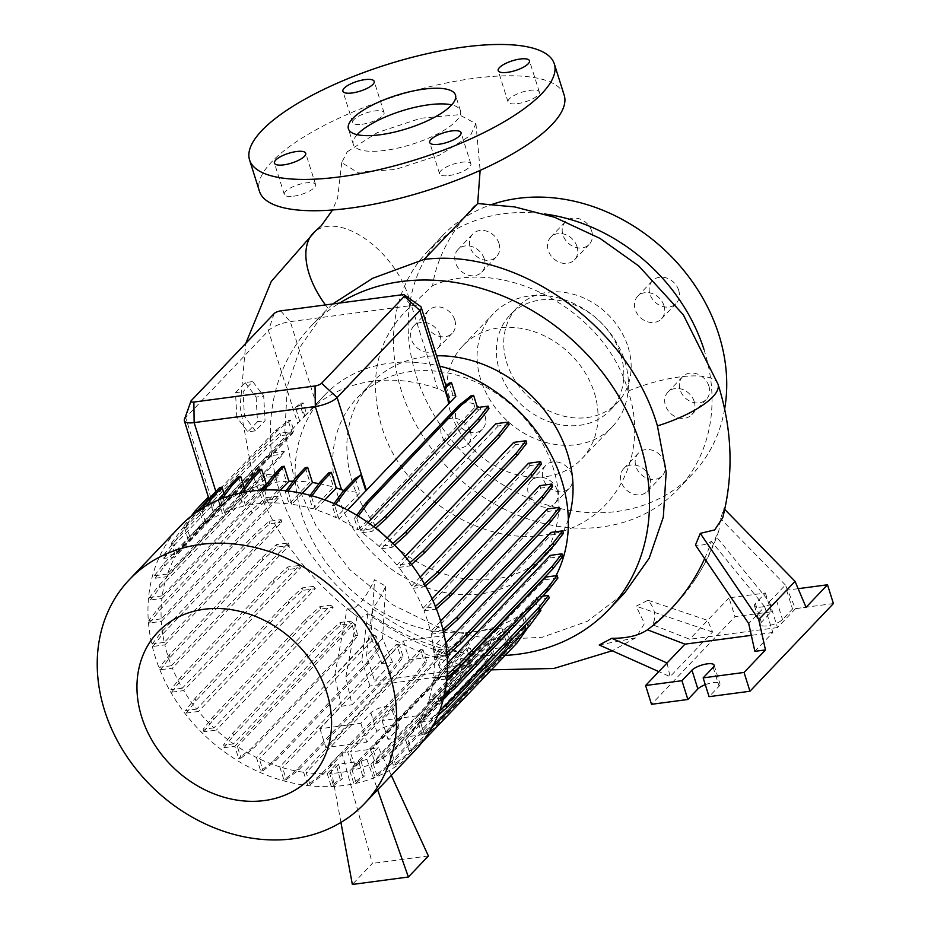 <?xml version="1.0" encoding="UTF-8"?>
<svg xmlns="http://www.w3.org/2000/svg" width="931" height="931" viewBox="0 0 931 931"><rect width="100%" height="100%" fill="white"/><g stroke="black" fill="none" stroke-linecap="round" stroke-linejoin="round"><path stroke-width="0.7" stroke-dasharray="4.66 3.49" d="M347.182 151.834L377.381 132.586L420.8 118.237L459.041 114.711L475.927 123.637L470.458 135.472L439.676 155.093L395.489 169.43L357.411 172.328L341.735 162.634L347.182 151.834M473.088 208.719C490.835 189.784 440.037 232.017 432.647 285.631L410.874 306.252A69.092 38.52 50.8 0 0 369.921 242.235A69.092 38.52 50.8 0 0 315.074 231.458M357.167 134.669A56.139 17.456 -17.5 0 0 353.349 144.48A56.139 17.456 -17.5 0 0 385.19 150.391A56.139 17.456 -17.5 0 0 460.426 110.719A56.139 17.456 -17.5 0 0 451.675 104.877M454.782 319.95A16.409 13.593 43.6 0 1 452.268 333.17A16.409 13.593 43.6 0 1 437.733 335.87A16.409 13.593 43.6 0 1 426.002 323.767A16.409 13.593 43.6 0 1 428.504 310.547A16.409 13.593 43.6 0 1 443.04 307.835A16.409 13.593 43.6 0 1 454.782 319.95M440.084 335.369A16.409 13.593 43.6 0 1 437.582 348.601A16.409 13.593 43.6 0 1 423.046 351.301A16.409 13.593 43.6 0 1 411.316 339.198A16.409 13.593 43.6 0 1 413.818 325.966A16.409 13.593 43.6 0 1 428.353 323.266A16.409 13.593 43.6 0 1 440.084 335.369M485.004 415.808A16.409 13.593 43.6 0 1 482.502 429.028A16.409 13.593 43.6 0 1 467.956 431.728A16.409 13.593 43.6 0 1 456.225 419.625A16.409 13.593 43.6 0 1 458.727 406.405A16.409 13.593 43.6 0 1 473.262 403.705A16.409 13.593 43.6 0 1 485.004 415.808M470.318 431.239A16.409 13.593 43.6 0 1 467.804 444.459A16.409 13.593 43.6 0 1 453.269 447.159A16.409 13.593 43.6 0 1 441.538 435.056A16.409 13.593 43.6 0 1 444.04 421.836A16.409 13.593 43.6 0 1 458.576 419.125A16.409 13.593 43.6 0 1 470.318 431.239M571.948 474.88A16.409 13.593 43.6 0 1 569.446 488.112A16.409 13.593 43.6 0 1 554.911 490.812A16.409 13.593 43.6 0 1 543.169 478.697A16.409 13.593 43.6 0 1 545.671 465.477A16.409 13.593 43.6 0 1 560.218 462.777A16.409 13.593 43.6 0 1 571.948 474.88M557.262 490.311A16.409 13.593 43.6 0 1 554.76 503.531A16.409 13.593 43.6 0 1 540.213 506.243A16.409 13.593 43.6 0 1 528.482 494.128A16.409 13.593 43.6 0 1 530.984 480.908A16.409 13.593 43.6 0 1 545.519 478.208A16.409 13.593 43.6 0 1 557.262 490.311M664.687 462.567A16.409 13.593 43.6 0 1 662.185 475.799A16.409 13.593 43.6 0 1 647.639 478.499A16.409 13.593 43.6 0 1 635.908 466.396A16.409 13.593 43.6 0 1 638.41 453.164A16.409 13.593 43.6 0 1 652.945 450.464A16.409 13.593 43.6 0 1 664.687 462.567M649.989 477.999A16.409 13.593 43.6 0 1 647.487 491.231A16.409 13.593 43.6 0 1 632.952 493.93A16.409 13.593 43.6 0 1 621.221 481.827A16.409 13.593 43.6 0 1 623.723 468.596A16.409 13.593 43.6 0 1 638.259 465.896A16.409 13.593 43.6 0 1 649.989 477.999M708.887 386.086A16.409 13.593 43.6 0 1 706.385 399.306A16.409 13.593 43.6 0 1 691.849 402.006A16.409 13.593 43.6 0 1 680.107 389.903A16.409 13.593 43.6 0 1 682.609 376.683A16.409 13.593 43.6 0 1 697.156 373.983A16.409 13.593 43.6 0 1 708.887 386.086M694.2 401.517A16.409 13.593 43.6 0 1 691.698 414.737A16.409 13.593 43.6 0 1 677.151 417.437A16.409 13.593 43.6 0 1 665.421 405.334A16.409 13.593 43.6 0 1 667.923 392.114A16.409 13.593 43.6 0 1 682.458 389.414A16.409 13.593 43.6 0 1 694.2 401.517M678.664 290.228A16.409 13.593 43.6 0 1 676.162 303.448A16.409 13.593 43.6 0 1 661.615 306.148A16.409 13.593 43.6 0 1 649.885 294.045A16.409 13.593 43.6 0 1 652.387 280.825A16.409 13.593 43.6 0 1 666.922 278.125A16.409 13.593 43.6 0 1 678.664 290.228M663.978 305.659A16.409 13.593 43.6 0 1 661.464 318.879A16.409 13.593 43.6 0 1 646.929 321.579A16.409 13.593 43.6 0 1 635.198 309.476A16.409 13.593 43.6 0 1 637.7 296.256A16.409 13.593 43.6 0 1 652.235 293.544A16.409 13.593 43.6 0 1 663.978 305.659M591.72 231.144A16.409 13.593 43.6 0 1 589.207 244.376A16.409 13.593 43.6 0 1 574.671 247.076A16.409 13.593 43.6 0 1 562.941 234.973A16.409 13.593 43.6 0 1 565.443 221.741A16.409 13.593 43.6 0 1 579.978 219.041A16.409 13.593 43.6 0 1 591.72 231.144M577.022 246.575A16.409 13.593 43.6 0 1 574.52 259.796A16.409 13.593 43.6 0 1 559.985 262.507A16.409 13.593 43.6 0 1 548.254 250.392A16.409 13.593 43.6 0 1 550.756 237.172A16.409 13.593 43.6 0 1 565.292 234.472A16.409 13.593 43.6 0 1 577.022 246.575M498.981 243.457A16.409 13.593 43.6 0 1 496.479 256.677A16.409 13.593 43.6 0 1 481.932 259.377A16.409 13.593 43.6 0 1 470.202 247.274A16.409 13.593 43.6 0 1 472.704 234.053A16.409 13.593 43.6 0 1 487.25 231.354A16.409 13.593 43.6 0 1 498.981 243.457M484.295 258.888A16.409 13.593 43.6 0 1 481.793 272.108A16.409 13.593 43.6 0 1 467.246 274.808A16.409 13.593 43.6 0 1 455.515 262.705A16.409 13.593 43.6 0 1 458.017 249.485A16.409 13.593 43.6 0 1 472.552 246.785A16.409 13.593 43.6 0 1 484.295 258.888M448.893 175.575A16.409 5.109 -17.5 0 0 470.888 163.972A16.409 5.109 -17.5 0 0 461.578 162.238A16.409 5.109 -17.5 0 0 439.583 173.841A16.409 5.109 -17.5 0 0 448.893 175.575M517.357 103.655A16.409 5.109 -17.5 0 0 539.34 92.064A16.409 5.109 -17.5 0 0 530.042 90.33A16.409 5.109 -17.5 0 0 508.047 101.933A16.409 5.109 -17.5 0 0 517.357 103.655M362.066 124.277A16.409 5.109 -17.5 0 0 384.061 112.674A16.409 5.109 -17.5 0 0 374.751 110.94A16.409 5.109 -17.5 0 0 352.756 122.543A16.409 5.109 -17.5 0 0 362.066 124.277M293.602 196.185A16.409 5.109 -17.5 0 0 315.597 184.582A16.409 5.109 -17.5 0 0 306.287 182.86A16.409 5.109 -17.5 0 0 284.304 194.451A16.409 5.109 -17.5 0 0 293.602 196.185M432.647 285.631C502.728 255.199 605.383 310.046 628.076 390.845L628.262 391.416C651.118 458.75 610.852 527.551 544.46 534.976C479.325 545.962 401.086 493.779 381.559 426.13L381.373 425.56C367.885 376.543 377.718 336.778 410.874 306.252M332.704 303.971L325.187 311.303L301.074 345.552L287.365 386.225L284.874 430.972L293.952 477.58L316.191 526.224L349.812 569.656L392.498 604.696L441.166 628.669L492.301 639.806L542.191 637.281L587.391 621.303L624.62 592.977M599.215 644.974L635.78 637.816L644.461 623.491L636.129 606.197L648.023 600.227C655.284 609.072 656.739 617.218 652.387 624.678A259.691 215.038 -136.4 0 0 693.025 582.631A259.691 215.038 -136.4 0 0 716.09 536.442L718.86 530.658L720.582 518.683L723.911 508.559L722.759 517.589M704.639 558.6A259.691 215.038 -136.4 0 0 711.412 541.353C707.095 544.426 701.788 545.671 695.469 545.066M347.1 608.56C354.641 611.469 363.788 601.857 374.553 579.722L385.76 586.204C381.407 595.631 376.985 603.137 372.481 608.723A259.691 215.038 43.6 0 0 476.998 656.343L509.106 625.015L525.84 626.179L485.924 665.525L483.585 668.865L488.1 665.828L471.889 664.117L468.456 666.293L472.331 661.243A259.691 215.038 43.6 0 1 367.803 613.634C363.555 617.241 359.983 618.149 357.073 616.334L347.1 608.56L334.636 675.825L341.409 706.222L319.961 728.752L360.856 723.317L370.875 712.797A12.091 3.759 162.5 0 1 383.304 707.001A12.091 3.759 162.5 0 1 392.998 707.758A12.091 3.759 162.5 0 1 392.079 709.992L382.059 720.513L418.403 715.683L424.327 734.466L507.791 646.801L471.447 651.619L461.427 662.139A12.091 3.759 162.5 0 1 446.147 668.458A12.091 3.759 162.5 0 1 439.292 667.19A12.091 3.759 162.5 0 1 440.223 664.955L450.243 654.435L409.349 659.87L325.885 747.535L366.779 742.112L376.799 731.591A12.091 3.759 162.5 0 1 389.228 725.784A12.091 3.759 162.5 0 1 398.922 726.541A12.091 3.759 162.5 0 1 398.002 728.775L387.983 739.295L424.327 734.466M628.029 346.879A69.092 57.21 43.6 0 1 617.486 402.564A69.092 57.21 43.6 0 1 556.273 413.934A69.092 57.21 43.6 0 1 506.86 362.962A69.092 57.21 43.6 0 1 517.403 307.288A69.092 57.21 43.6 0 1 578.616 295.918A69.092 57.21 43.6 0 1 628.029 346.879M620.686 354.595A69.092 57.21 43.6 0 1 610.142 410.28A69.092 57.21 43.6 0 1 548.929 421.65A69.092 57.21 43.6 0 1 499.516 370.678A69.092 57.21 43.6 0 1 510.06 315.004A69.092 57.21 43.6 0 1 571.273 303.634A69.092 57.21 43.6 0 1 620.686 354.595M703.906 349.288A172.724 143.025 43.6 0 1 704.208 350.254A172.724 143.025 43.6 0 1 677.861 489.45A172.724 143.025 43.6 0 1 524.828 517.88A172.724 143.025 43.6 0 1 401.296 390.461A172.724 143.025 43.6 0 1 427.655 251.265A172.724 143.025 43.6 0 1 544.356 213.944M724.621 409.128A172.724 143.025 43.6 0 1 692.548 474.019A172.724 143.025 43.6 0 1 539.515 502.449A172.724 143.025 43.6 0 1 415.982 375.03A172.724 143.025 43.6 0 1 442.341 235.834A172.724 143.025 43.6 0 1 492.685 204.18M450.429 411.816A82.044 67.94 43.6 0 1 462.951 345.704A82.044 67.94 43.6 0 1 535.639 332.192A82.044 67.94 43.6 0 1 594.315 392.719A82.044 67.94 43.6 0 1 581.794 458.832A82.044 67.94 43.6 0 1 509.106 472.343A82.044 67.94 43.6 0 1 450.429 411.816M480.815 379.906A82.044 67.94 43.6 0 1 493.325 313.782A82.044 67.94 43.6 0 1 566.025 300.282A82.044 67.94 43.6 0 1 624.701 360.809A82.044 67.94 43.6 0 1 612.179 426.922A82.044 67.94 43.6 0 1 539.491 440.433A82.044 67.94 43.6 0 1 480.815 379.906M505.207 655.412A205.542 170.198 43.6 0 1 279.707 491.766A205.542 170.198 43.6 0 1 311.07 326.129A205.542 170.198 43.6 0 1 339.594 303.052M415.296 750.223A162.366 134.448 43.6 0 1 271.445 776.954A162.366 134.448 43.6 0 1 155.326 657.181A162.366 134.448 43.6 0 1 180.102 526.329M338.29 496.956A122.636 101.549 43.6 0 1 357.004 398.119A122.636 101.549 43.6 0 1 465.663 377.939A122.636 101.549 43.6 0 1 553.363 468.398A122.636 101.549 43.6 0 1 534.65 567.235A122.636 101.549 43.6 0 1 425.991 587.414A122.636 101.549 43.6 0 1 338.29 496.956M556.005 575.707A148.145 122.683 43.6 0 1 539.049 599.622A148.145 122.683 43.6 0 1 407.778 624.014A148.145 122.683 43.6 0 1 301.83 514.715A148.145 122.683 43.6 0 1 324.442 395.326A148.145 122.683 43.6 0 1 439.793 366.174M568.329 519.312A122.636 101.549 43.6 0 1 548.766 552.397A122.636 101.549 43.6 0 1 440.119 572.588A122.636 101.549 43.6 0 1 352.407 482.118A122.636 101.549 43.6 0 1 371.12 383.293A122.636 101.549 43.6 0 1 436.523 355.805M833.42 603.567L792.525 609.002L782.517 619.522A12.091 3.759 162.5 0 1 767.237 625.841A12.091 3.759 162.5 0 1 760.383 624.561A12.091 3.759 162.5 0 1 761.314 622.339L771.322 611.818L734.978 616.636L651.514 704.313M798.158 588.683L786.602 590.207L776.594 600.728A12.091 3.759 162.5 0 1 761.314 607.047A12.091 3.759 162.5 0 1 754.459 605.778A12.091 3.759 162.5 0 1 755.39 603.544L765.398 593.024L729.054 597.853L734.978 616.636M525.84 626.179L485.365 662.185L480.431 650.536L501.867 628.006L465.523 632.836L455.503 643.356A12.091 3.759 162.5 0 1 440.223 649.675A12.091 3.759 162.5 0 1 433.369 648.395A12.091 3.759 162.5 0 1 434.3 646.172L444.32 635.652L403.426 641.075L381.978 663.605L370.98 637.654L334.636 675.825M564.198 95.218A159.771 49.704 -17.5 0 0 473.588 78.379A159.771 49.704 -17.5 0 0 259.446 191.297M552.618 486.506L540.83 488.077L423.989 610.817A148.145 122.683 43.6 0 1 427.608 621.035A148.145 122.683 43.6 0 1 430.541 631.683L442.423 630.101L443.563 632.242M171.409 665.746L159.62 667.306L169.233 655.028L262.1 557.483L276.46 544.565L288.249 543.006L171.409 665.746A148.145 122.683 43.6 0 1 167.789 655.529A148.145 122.683 43.6 0 1 164.857 644.88L152.975 646.451L152.195 643.996L161.808 631.718L254.675 534.161L269.047 521.255L281.139 519.649A148.145 122.683 -136.4 0 0 281.697 522.14L164.857 644.88M281.139 519.649L164.287 642.39A148.145 122.683 43.6 0 1 161.331 621.396L149.565 622.955L148.797 620.5L158.41 608.222L251.265 510.677L265.638 497.759L278.043 496.118A148.145 122.683 -136.4 0 0 278.171 498.655L161.331 621.396M278.043 496.118L161.191 618.859A148.145 122.683 43.6 0 1 161.913 598.458L150.275 599.995L149.507 597.539L159.108 585.262L251.975 487.716L266.347 474.798L279.091 473.111A148.145 122.683 -136.4 0 0 278.753 475.718L161.913 598.458M279.091 473.111L162.238 595.852A148.145 122.683 43.6 0 1 166.556 576.743L155.081 578.267L154.302 575.8L163.914 563.523L256.781 465.977L271.154 453.06L284.292 451.314A148.145 122.683 -136.4 0 0 283.408 454.002L166.556 576.743M284.292 451.314L167.452 574.055A148.145 122.683 43.6 0 1 175.109 556.901L163.833 558.402L163.053 555.947L172.666 543.669L265.533 446.112L279.894 433.206L291.706 431.635L174.853 554.376L171.351 543.273L173.736 542.959L184.943 527.9L277.81 430.355L290.577 420.218L293.917 430.809A148.145 122.683 -136.4 0 0 291.962 434.16L175.109 556.901M293.917 430.809L177.076 553.549A148.145 122.683 43.6 0 1 187.946 538.793L183.907 525.98L186.281 525.666L196.173 512.387M306.625 414.039L303.867 416.948L300.178 405.264L303.122 402.925L306.625 414.039A148.145 122.683 -136.4 0 0 304.786 416.052L187.946 538.793M455.818 396.35A148.145 122.683 -136.4 0 0 452.897 394.942L449.836 398.154C447.916 394.15 443.854 390.997 437.675 388.704A148.145 122.683 -136.4 0 0 316.505 404.799L303.867 416.948M347.589 510.037L338.977 519.091A148.145 122.683 43.6 0 1 358.051 530.076L354.374 518.404L356.748 518.09L358.226 516.111M488.961 408.581L478.709 409.943A148.145 122.683 -136.4 0 0 474.891 407.336L358.051 530.076M478.709 409.943L361.868 532.683A148.145 122.683 43.6 0 1 379.08 546.45L391.474 544.798L392.254 547.265L394.663 545.089M387.191 537.92L379.08 546.45M509.094 424.524L498.353 425.944A148.145 122.683 -136.4 0 0 495.92 423.71M498.353 425.944L381.501 548.685A148.145 122.683 43.6 0 1 396.897 565.117L409.14 563.488L409.919 565.943L411.49 564.523M405.09 556.505L396.897 565.117M526.76 443.203L515.623 444.681A148.145 122.683 -136.4 0 0 513.749 442.376M515.623 444.681L398.771 567.421A148.145 122.683 43.6 0 1 411.688 585.971L423.803 584.365L424.571 586.821L425.537 585.96M420.195 577.034L411.688 585.971M541.411 464.08L529.937 465.605A148.145 122.683 -136.4 0 0 528.529 463.231M529.937 465.605L413.096 588.345A148.145 122.683 43.6 0 1 423.011 608.385L434.998 606.791L435.778 609.246L436.325 608.758M432.112 598.831L423.011 608.385M540.83 488.077A148.145 122.683 -136.4 0 0 539.852 485.645M184.408 419.485A17.27 5.377 162.5 0 1 185.665 417.612L268.465 330.645A17.27 5.377 162.5 0 1 290.286 321.626L411.444 305.543A17.27 5.377 162.5 0 1 420.44 306.322M255.42 430.844L244.434 416.332L243.072 391.695L252.708 381.57L263.706 396.082L265.056 420.719L255.42 430.844L247.844 431.844L236.858 417.332L244.434 416.332M209.149 499.097L213.246 512.131L189.784 536.78A148.145 122.683 43.6 0 1 190.401 536.128A148.145 122.683 43.6 0 1 203.738 524.362L199.746 511.713L202.132 511.398L206.112 506.045M189.784 536.78L186.281 525.666M177.076 553.549L173.736 542.959M174.853 554.376L163.053 555.947M167.452 574.055L154.302 575.8M162.238 595.852L149.507 597.539M161.191 618.859L148.797 620.5M164.287 642.39L152.195 643.996M182.301 688.218L170.827 689.743L180.439 677.454L273.307 579.908L287.667 567.002L299.154 565.478L182.301 688.218A148.145 122.683 43.6 0 1 172.386 668.167L160.4 669.761L159.62 667.306M196.627 709.131L185.478 710.609L195.091 698.331L287.958 600.786L302.331 587.868L313.468 586.39L196.627 709.131A148.145 122.683 43.6 0 1 183.71 690.593L171.595 692.198L170.827 689.743M213.897 727.867L203.144 729.299L212.757 717.021L305.624 619.464L319.996 606.558L330.738 605.127L213.897 727.867A148.145 122.683 43.6 0 1 198.501 711.447L186.258 713.065L185.478 710.609M233.53 743.869L223.289 745.231L232.89 732.953L325.757 635.408L340.129 622.49L350.37 621.128L233.53 743.869A148.145 122.683 43.6 0 1 216.318 730.113L203.924 731.754L203.144 729.299M256.421 757.462L260.703 771.054L273.47 760.918L366.337 663.372L377.555 648.313L373.273 634.721L256.421 757.462A148.145 122.683 43.6 0 1 237.347 746.476L241.024 758.148L238.65 758.462L234.798 746.266L224.057 747.686L223.289 745.231M279.8 766.841L283.943 780.015L296.71 769.879L389.577 672.333L400.796 657.274L396.641 644.101L279.8 766.841A148.145 122.683 43.6 0 1 259.342 758.87L263.089 770.74L260.703 771.054M303.622 772.265L307.661 785.077L320.427 774.941L413.294 677.396L424.513 662.337L420.475 649.524L303.622 772.265A148.145 122.683 43.6 0 1 282.535 767.679L286.329 779.701L283.943 780.015M340.932 822.422L330.226 764.258L336.126 764.235L327.212 773.603A148.145 122.683 43.6 0 1 306.206 772.614L310.046 784.763L307.661 785.077M327.212 773.603L331.145 786.101L340.083 779.014L336.126 764.235M329.655 773.51L338.57 764.142L358.761 761.488L349.847 770.856A148.145 122.683 43.6 0 1 329.655 773.51L333.531 785.787L331.145 786.101M349.847 770.856L353.687 783.041L362.625 775.942L358.761 761.488M370.864 764.118L374.611 775.989L387.377 765.852L480.233 668.307L491.452 653.248L487.716 641.378L370.864 764.118A148.145 122.683 43.6 0 1 352.162 770.321L356.073 782.727L353.687 783.041M389.635 753.645L393.266 765.166L406.032 755.029L498.9 657.472L510.118 642.425L506.487 630.904L389.635 753.645A148.145 122.683 43.6 0 1 373.04 763.152L376.985 775.674L374.611 775.989M405.613 739.784L409.116 750.886L421.883 740.75L514.75 643.205L525.957 628.146L522.454 617.044L405.613 739.784A148.145 122.683 43.6 0 1 405.008 740.424A148.145 122.683 43.6 0 1 391.66 752.19L395.652 764.851L393.266 765.166M418.322 723.015L421.662 733.605L434.428 723.468L527.295 625.911L538.514 610.864L535.174 600.274L418.322 723.015A148.145 122.683 43.6 0 1 407.452 737.759L411.49 750.572L409.116 750.886M549.185 597.877L537.385 599.436L420.544 722.177L424.047 733.291L421.662 733.605M420.544 722.177L432.345 720.617L437.721 715.788M557.937 578.011L544.798 579.757L427.946 702.498A148.145 122.683 43.6 0 1 420.288 719.651L431.565 718.15L432.345 720.617M427.946 702.498L441.096 700.752L443.435 698.646M562.743 556.273L550 557.972L433.159 680.712A148.145 122.683 43.6 0 1 428.842 699.821L440.316 698.297L441.096 700.752M433.159 680.712L445.891 679.013L446.903 678.105M563.453 533.312L551.047 534.964L434.207 657.705A148.145 122.683 43.6 0 1 433.485 678.105L445.123 676.558L445.891 679.013M434.207 657.705L447.066 655.633M560.043 509.827L547.952 511.433L431.111 634.174A148.145 122.683 43.6 0 1 434.067 655.156L445.833 653.597L446.601 656.052M431.111 634.174L443.203 632.568M423.989 610.817L435.778 609.246M413.096 588.345L424.571 586.821M398.771 567.421L409.919 565.943M381.501 548.685L392.254 547.265M361.868 532.683L372.109 531.322L375.624 528.18M367.989 522.535L360.6 530.298L371.341 528.866L372.109 531.322M360.6 530.298L356.748 518.09M338.977 519.091L334.695 505.51L335.625 504.253M324.896 499.947L315.597 509.711A148.145 122.683 43.6 0 1 336.056 517.683L332.309 505.824L334.695 505.51M315.597 509.711L311.454 496.537L312.001 495.804M302.156 493.383L291.775 504.288A148.145 122.683 43.6 0 1 312.863 508.885L309.069 496.863L311.454 496.537M291.775 504.288L288.063 491.021M280.254 490.276L268.186 502.949A148.145 122.683 43.6 0 1 289.192 503.95L285.351 491.789L287.737 491.475M268.186 502.949L264.59 489.997M260.296 490.218L245.551 505.708A148.145 122.683 43.6 0 1 265.742 503.054L261.867 490.777L264.253 490.462M245.551 505.708L241.711 493.523L242.386 492.604M244.166 487.332L245.225 490.695L224.534 512.434A148.145 122.683 43.6 0 1 243.235 506.231L239.325 493.837L241.711 493.523M224.534 512.434L220.787 500.575L222.428 498.364M223.999 493.383L226.454 501.169L205.763 522.908A148.145 122.683 43.6 0 1 222.358 513.4L218.413 500.89L220.787 500.575M205.763 522.908L202.132 511.398M219.669 487.507L224.441 502.624L203.738 524.362M226.454 501.169A148.145 122.683 43.6 0 1 243.061 491.661L222.358 513.4M238.336 476.684L243.061 491.661M245.225 490.695A148.145 122.683 43.6 0 1 263.939 484.492L243.235 506.231M259.249 469.631L263.939 484.492M267.069 483.783A148.145 122.683 43.6 0 1 286.434 481.315L265.742 503.054M281.79 466.571L286.434 481.315M293.277 481.152A148.145 122.683 43.6 0 1 309.883 482.211L289.192 503.95M305.275 467.595L309.883 482.211M318.937 483.62A148.145 122.683 43.6 0 1 333.566 487.134L312.863 508.885M328.992 472.657L333.566 487.134M190.401 536.128L213.42 511.934L220.356 505.789A148.145 122.683 43.6 0 1 224.441 502.624M440.607 621.117L430.541 631.683M547.952 511.433A148.145 122.683 -136.4 0 0 547.393 508.943M445.635 643.007L434.067 655.156M551.047 534.964A148.145 122.683 -136.4 0 0 550.908 532.416M447.415 663.466L433.485 678.105M550 557.972A148.145 122.683 -136.4 0 0 550.337 555.365M446.601 681.166L428.842 699.821M544.798 579.757A148.145 122.683 -136.4 0 0 545.682 577.08M535.174 600.274A148.145 122.683 -136.4 0 0 537.129 596.911L420.288 719.651M522.454 617.044A148.145 122.683 -136.4 0 0 524.293 615.019L407.452 737.759M506.487 630.904A148.145 122.683 -136.4 0 0 508.501 629.449L391.66 752.19M487.716 641.378A148.145 122.683 -136.4 0 0 489.881 640.412L373.04 763.152M466.699 648.116L370.317 749.35L375.484 763.42L459.32 675.347L470.539 660.3L466.699 648.116A148.145 122.683 -136.4 0 0 469.003 647.58L372.621 748.827L378.382 747.314L366.895 759.393L361.077 760.953L352.162 770.321M444.052 650.862L347.67 752.108L352.942 766.481L436.779 678.408L447.997 663.361L444.052 650.862A148.145 122.683 -136.4 0 0 446.496 650.769L350.126 752.004L370.317 749.35M330.226 764.258L341.712 752.19L347.67 752.108M420.475 649.524A148.145 122.683 -136.4 0 0 423.058 649.873L306.206 772.614M396.641 644.101A148.145 122.683 -136.4 0 0 399.376 644.939L282.535 767.679M373.273 634.721A148.145 122.683 -136.4 0 0 376.194 636.129L259.342 758.87M350.37 621.128A148.145 122.683 -136.4 0 0 354.199 623.747L237.347 746.476M330.738 605.127A148.145 122.683 -136.4 0 0 333.158 607.373L216.318 730.113M313.468 586.39A148.145 122.683 -136.4 0 0 315.341 588.706L198.501 711.447M299.154 565.478A148.145 122.683 -136.4 0 0 300.562 567.852L183.71 690.593M288.249 543.006A148.145 122.683 -136.4 0 0 289.227 545.438L172.386 668.167M343.818 490.462L359.808 492.732L336.056 517.683M355.293 478.406L359.808 492.732M449.836 398.154L445.926 385.643M208.684 498.015A17.27 5.377 162.5 0 1 208.823 496.537L213.641 511.806M299.794 421.301L295.43 407.464L300.178 405.264M472.331 661.243L457.808 674.3L369.956 685.961L352.011 704.814L345.82 677.035L361.833 660.207L367.803 613.634M369.956 685.961L361.833 660.207M385.76 586.204L382.525 638.48L392.579 662.197L374.634 681.05L366.511 655.308L372.481 608.723M382.525 638.48L366.511 655.308M382.059 720.513L387.983 739.295M360.856 723.317L366.779 742.112M319.961 728.752L325.885 747.535M403.426 641.075L409.349 659.87M444.32 635.652L450.243 654.435M465.523 632.836L471.447 651.619M501.867 628.006L507.791 646.801M485.365 662.185L442.888 706.815L439.851 693.153L471.889 664.117M418.403 715.683L457.808 674.3M381.978 663.605L392.579 662.197M476.998 656.343L462.474 669.389L374.634 681.05M462.474 669.389L480.431 650.536L509.106 625.015M341.409 706.222L352.011 704.814M488.1 665.828L442.888 706.815M370.98 637.654L374.553 579.722M357.073 616.334L345.82 677.035M769.39 601.822L785.403 584.994L795.458 608.711L777.501 627.575L769.39 601.822L716.09 536.442M754.878 651.339L772.835 632.486L764.712 606.733L748.699 623.549M705.291 684.681A12.091 3.759 162.5 0 1 720.012 683.924A12.091 3.759 162.5 0 1 719.081 686.147L709.073 696.667M786.602 590.207L792.525 609.002M765.398 593.024L771.322 611.818M772.835 632.486L751.317 635.338M764.712 606.733L711.412 541.353M777.501 627.575L689.662 639.236L652.387 624.678M729.054 597.853L689.662 639.236M795.458 608.711L806.06 607.315M648.023 600.227L707.607 620.372L712.552 632.033L670.076 676.651L658.822 671.623M667.038 663L670.076 676.651M712.552 632.033L636.129 606.197M785.403 584.994L720.582 518.683M723.911 508.559L724.737 509.408M203.924 731.754L213.536 719.477L306.392 621.931L320.764 609.014L333.158 607.373M213.536 719.477L212.757 717.021M306.392 621.931L305.624 619.464M320.764 609.014L319.996 606.558M152.975 646.451L162.588 634.174L255.455 536.617L269.815 523.711L281.697 522.14M162.588 634.174L161.808 631.718M255.455 536.617L254.675 534.161M269.815 523.711L269.047 521.255M163.833 558.402L173.434 546.125L266.301 448.579L280.673 435.661L291.962 434.16M173.434 546.125L172.666 543.669M266.301 448.579L265.533 446.112M280.673 435.661L279.894 433.206M171.351 543.273L182.569 528.214L275.436 430.669L288.203 420.533L291.706 431.635M288.203 420.533L290.577 420.218M182.569 528.214L184.943 527.9M275.436 430.669L277.81 430.355M409.14 563.488L410.059 562.661M445.833 653.597L446.833 652.689M239.325 493.837L239.849 493.151M542.738 596.166L537.129 596.911M431.565 718.15L439.641 710.9M436.814 723.154L434.428 723.468M424.047 733.291L432.554 726.529M529.669 625.597L527.295 625.911M540.888 610.55L538.514 610.864M540.422 609.072L537.385 599.436M341.712 752.19L372.377 863.409L352.349 884.45M391.323 775.407L378.382 747.314M366.895 759.393L377.625 789.802M375.484 763.42L377.858 763.106L461.695 675.033L472.913 659.986L469.003 647.58M377.858 763.106L372.621 748.827M361.077 760.953L364.999 775.628L362.625 775.942M356.073 782.727L364.999 775.628M352.942 766.481L355.328 766.166L439.164 678.094L450.371 663.047L446.496 650.769M355.328 766.166L350.126 752.004M338.57 764.142L342.457 778.7L340.083 779.014M333.531 785.787L342.457 778.7M461.695 675.033L459.32 675.347M472.913 659.986L470.539 660.3M428.411 855.973L372.377 863.409M439.164 678.094L436.779 678.408M450.371 663.047L447.997 663.361M263.089 770.74L275.855 760.604L368.723 663.047L379.929 647.999L376.194 636.129M275.855 760.604L273.47 760.918M368.723 663.047L366.337 663.372M379.929 647.999L377.555 648.313M186.258 713.065L195.871 700.787L288.738 603.241L303.099 590.324L315.341 588.706M195.871 700.787L195.091 698.331M288.738 603.241L287.958 600.786M303.099 590.324L302.331 587.868M149.565 622.955L159.178 610.678L252.045 513.132L266.417 500.226L278.171 498.655M159.178 610.678L158.41 608.222M252.045 513.132L251.265 510.677M266.417 500.226L265.638 497.759M285.351 491.789L286.096 490.8M445.123 676.558L447.159 674.719M183.907 525.98L191.274 516.088M295.43 407.464L300.748 403.239L304.786 416.052M300.748 403.239L303.122 402.925M528.145 627.215L524.293 615.019M411.49 750.572L422.558 741.786M424.257 740.436L421.883 740.75M517.124 642.89L514.75 643.205M528.342 627.831L525.957 628.146M332.309 505.824L334.008 503.555M449.161 383.083L452.897 394.942M241.024 758.148L253.791 748.012L346.658 650.466L357.876 635.408L354.199 623.747M234.798 746.266L351.65 623.526L355.491 635.722L344.284 650.781L251.417 748.326L238.65 758.462M253.791 748.012L251.417 748.326M346.658 650.466L344.284 650.781M357.876 635.408L355.491 635.722M224.057 747.686L233.669 735.409L326.537 637.863L340.909 624.945L351.65 623.526M340.909 624.945L340.129 622.49M233.669 735.409L232.89 732.953M326.537 637.863L325.757 635.408M171.595 692.198L181.208 679.921L274.075 582.364L288.447 569.458L300.562 567.852M181.208 679.921L180.439 677.454M274.075 582.364L273.307 579.908M288.447 569.458L287.667 567.002M150.275 599.995L159.888 587.717L252.755 490.172L267.127 477.266L278.753 475.718M159.888 587.717L159.108 585.262M252.755 490.172L251.975 487.716M267.127 477.266L266.347 474.798M218.413 500.89L219.39 499.575M471.214 395.663L474.891 407.336M354.374 518.404L356.748 515.215M371.341 528.866L373.727 526.725M440.316 698.297L444.39 694.642M395.652 764.851L408.418 754.715L501.274 657.158L512.492 642.111L508.501 629.449M408.418 754.715L406.032 755.029M501.274 657.158L498.9 657.472M512.492 642.111L510.118 642.425M310.046 784.763L322.813 774.627L415.68 677.081L426.887 662.022L423.058 649.873M322.813 774.627L320.427 774.941M415.68 677.081L413.294 677.396M426.887 662.022L424.513 662.337M261.867 490.777L262.379 490.102M160.4 669.761L170.001 657.484L262.868 559.938L277.24 547.021L289.227 545.438M170.001 657.484L169.233 655.028M262.868 559.938L262.1 557.483M277.24 547.021L276.46 544.565M155.081 578.267L164.694 565.978L257.55 468.433L271.922 455.527L283.408 454.002M164.694 565.978L163.914 563.523M257.55 468.433L256.781 465.977M271.922 455.527L271.154 453.06M391.474 544.798L393.01 543.425M309.069 496.863L310.221 495.327M376.985 775.674L389.752 765.538L482.619 667.981L493.826 652.934L489.881 640.412M389.752 765.538L387.377 765.852M482.619 667.981L480.233 668.307M493.826 652.934L491.452 653.248M286.329 779.701L299.095 769.565L391.951 672.019L403.17 656.96L399.376 644.939M299.095 769.565L296.71 769.879M391.951 672.019L389.577 672.333M403.17 656.96L400.796 657.274M199.746 511.713L202.271 508.338M236.858 417.332L235.508 392.707L243.072 391.695M235.508 392.707L245.144 382.583L252.708 381.57M245.144 382.583L256.13 397.083L263.706 396.082M256.13 397.083L257.48 421.72L265.056 420.719M257.48 421.72L247.844 431.844M325.478 304.926A69.092 38.52 50.8 0 0 328.096 308.324M755.39 603.544L761.314 622.339M434.3 646.172L440.223 664.955M191.332 400.551L185.665 417.612L214.945 510.467M274.133 313.584L268.465 330.645L297.734 423.5M215.864 491.51L220.356 505.789M401.843 294.79L411.444 305.543L437.675 388.704M280.673 310.873L290.286 321.626L316.505 404.799M392.079 709.992L398.002 728.775M370.875 712.797L376.799 731.591M455.503 643.356L461.427 662.139M776.594 600.728L782.517 619.522M713.158 667.364L719.081 686.147M628.157 391.101A69.092 21.413 162.4 0 1 631.137 389.891A69.092 21.413 162.4 0 1 637.7 387.412A69.092 21.413 162.4 0 1 643.868 385.294A69.092 21.413 162.4 0 1 650.56 383.211A69.092 21.413 162.4 0 1 656.797 381.489A69.092 21.413 162.4 0 1 663.5 379.86A69.092 21.413 162.4 0 1 669.598 378.58A69.092 21.413 162.4 0 1 718.022 384.189M475.927 123.637L480.128 170.408M460.426 110.719L455.492 95.067M437.582 348.601L452.268 333.17M467.804 444.459L482.502 429.028M554.76 503.531L569.446 488.112M647.487 491.231L662.185 475.799M691.698 414.737L706.385 399.306M661.464 318.879L676.162 303.448M574.52 259.796L589.207 244.376M481.793 272.108L496.479 256.677M470.888 163.972L461.02 132.656M539.34 92.064L529.471 60.748M384.061 112.674L374.181 81.358M315.597 184.582L305.729 153.278M468.456 666.293C370.189 647.522 281.069 566.944 251.696 470.737L240.117 406.672L245.796 343.353M718.86 530.658C712.669 549.29 704.045 566.607 693.025 582.631M635.78 637.816L612.202 650.781M491.475 669.831L483.585 668.865M610.142 410.28L617.486 402.564M427.655 251.265L442.341 235.834M462.951 345.704L493.325 313.782M311.07 326.129L325.187 311.303M357.004 398.119L371.12 383.293M754.459 605.778L760.383 624.561M433.369 648.395L439.292 667.19M304.914 415.831L324.442 395.326M405.008 740.424L539.049 599.622M392.998 707.758L398.922 726.541M714.089 665.13L720.012 683.924M534.65 567.235L548.766 552.397M581.794 458.832L612.179 426.922M677.861 489.45L692.548 474.019M510.06 315.004L517.403 307.288M341.735 162.634L337.65 197.849L332.553 209.987M284.304 194.451L274.424 163.146M352.756 122.543L342.887 91.226M508.047 101.933L498.178 70.616M439.583 173.841L429.715 142.524M458.017 249.485L472.704 234.053M550.756 237.172L565.443 221.741M637.7 296.256L652.387 280.825M667.923 392.114L682.609 376.683M623.723 468.596L638.41 453.164M530.984 480.908L545.671 465.477M444.04 421.836L458.727 406.405M413.818 325.966L428.504 310.547M353.349 144.48L348.415 128.827"/><path stroke-width="1.4" d="M339.594 303.052A205.542 170.198 43.6 0 1 640.179 443.924A205.542 170.198 43.6 0 1 608.816 609.572L624.62 592.977L649.175 558.251L663.326 517.124L666.165 472.285L657.402 425.828C628.495 326.339 517.333 247.448 424.047 259.435L477.673 203.563L480.128 170.408M380.255 134.739A56.139 17.456 -17.5 0 0 455.492 95.067A56.139 17.456 -17.5 0 0 423.652 89.155A56.139 17.456 -17.5 0 0 348.415 128.827A56.139 17.456 -17.5 0 0 380.255 134.739M451.675 104.877A56.139 17.456 -17.5 0 0 428.586 104.807A56.139 17.456 -17.5 0 0 357.167 134.669M439.025 144.258A16.409 5.109 -17.5 0 0 461.02 132.656A16.409 5.109 -17.5 0 0 451.71 130.934A16.409 5.109 -17.5 0 0 429.715 142.524A16.409 5.109 -17.5 0 0 439.025 144.258M507.476 72.35A16.409 5.109 -17.5 0 0 529.471 60.748A16.409 5.109 -17.5 0 0 520.161 59.025A16.409 5.109 -17.5 0 0 498.178 70.616A16.409 5.109 -17.5 0 0 507.476 72.35M352.186 92.96A16.409 5.109 -17.5 0 0 374.181 81.358A16.409 5.109 -17.5 0 0 364.882 79.635A16.409 5.109 -17.5 0 0 342.887 91.226A16.409 5.109 -17.5 0 0 352.186 92.96M283.734 164.868A16.409 5.109 -17.5 0 0 305.729 153.278A16.409 5.109 -17.5 0 0 296.419 151.544A16.409 5.109 -17.5 0 0 274.424 163.146A16.409 5.109 -17.5 0 0 283.734 164.868M657.426 425.909A69.092 21.413 162.4 0 0 712.715 396.909A69.092 21.413 162.4 0 0 718.022 384.189L718.208 384.759C732.29 429.715 733.803 473.995 722.759 517.589L714.729 529.902L700.287 533.37L758.718 619.522L765.48 649.931L744.044 672.45L749.967 691.244L833.42 603.567L827.496 584.784L798.158 588.683M658.822 671.623L599.215 644.974L611.795 638.294L667.038 663L645.59 685.519L681.946 680.701L691.954 670.18A12.091 3.759 162.5 0 1 704.395 664.373A12.091 3.759 162.5 0 1 714.089 665.13A12.091 3.759 162.5 0 1 713.158 667.364L703.149 677.884L744.044 672.45M751.317 635.338L684.983 644.147L647.429 629.798L649.873 627.948A259.691 215.038 -136.4 0 0 704.639 558.6M649.873 627.948A259.691 215.038 -136.4 0 1 647.708 629.589C639.388 635.466 627.413 638.375 611.795 638.294M765.48 649.931L754.878 651.339L748.699 623.549L695.469 545.066L700.287 533.37M544.356 213.944A172.724 143.025 43.6 0 1 703.906 349.288M492.685 204.18A172.724 143.025 43.6 0 1 718.895 334.823A172.724 143.025 43.6 0 1 724.621 409.128M424.047 259.435L372.668 278.299L332.704 303.971M141.745 717.196A105.517 87.374 43.6 0 1 204.11 609.27A105.517 87.374 43.6 0 1 326.793 692.629A105.517 87.374 43.6 0 1 264.427 800.555A105.517 87.374 43.6 0 1 141.745 717.196M104.586 710.481A162.366 134.448 43.6 0 1 129.362 579.641A162.366 134.448 43.6 0 1 273.214 552.909A162.366 134.448 43.6 0 1 389.321 672.682A162.366 134.448 43.6 0 1 364.556 803.534A162.366 134.448 43.6 0 1 220.705 830.254A162.366 134.448 43.6 0 1 104.586 710.481M129.362 579.641L180.102 526.329A162.366 134.448 43.6 0 1 323.953 499.61A162.366 134.448 43.6 0 1 440.072 619.383A162.366 134.448 43.6 0 1 415.296 750.223L364.556 803.534M439.793 366.174A148.145 122.683 43.6 0 1 561.649 480.233A148.145 122.683 43.6 0 1 556.005 575.707M436.523 355.805A122.636 101.549 43.6 0 1 567.479 453.572A122.636 101.549 43.6 0 1 568.329 519.312M249.578 159.992L259.446 191.297A159.771 49.704 -17.5 0 0 350.056 208.137A159.771 49.704 -17.5 0 0 564.198 95.218L554.329 63.902A159.771 49.704 -17.5 0 0 463.708 47.074A159.771 49.704 -17.5 0 0 249.578 159.992A159.771 49.704 -17.5 0 0 340.187 176.82A159.771 49.704 -17.5 0 0 554.329 63.902M455.818 396.35L449.638 402.844L444.96 387.983L451.535 382.769L455.818 396.35M335.625 504.253L345.901 490.451L360.786 474.81L365.848 490.858L449.638 402.844M365.848 490.858L347.589 510.037M393.01 543.425L405.846 531.892L498.713 434.346L508.326 422.057L495.92 423.71L387.191 537.92M410.059 562.661L423.512 550.582L516.379 453.025L525.98 440.747L513.749 442.376L405.09 556.505M424.338 583.865L438.164 571.448L531.031 473.902L540.643 461.625L528.529 463.231L420.195 577.034M435.405 606.43L449.37 593.885L542.238 496.328L551.85 484.05L539.852 485.645L432.112 598.831M222.055 487.192L219.669 487.507L210.965 496.654L213.339 496.339L222.055 487.192L223.999 493.383M240.71 476.369L238.336 476.684L229.631 485.831L232.005 485.517L240.71 476.369L244.166 487.332M261.634 469.317L259.249 469.631L250.544 478.778L252.918 478.464L261.634 469.317L266.243 483.969A148.145 122.683 43.6 0 1 267.069 483.783M284.176 466.256L281.79 466.571L273.086 475.718L275.46 475.404L284.176 466.256L288.889 481.211A148.145 122.683 43.6 0 1 293.277 481.152M307.649 467.269L305.275 467.595L296.57 476.742L298.944 476.416L307.649 467.269L312.467 482.549A148.145 122.683 43.6 0 1 318.937 483.62M331.378 472.343L328.992 472.657L320.287 481.804L322.661 481.49L331.378 472.343L336.3 487.972A148.145 122.683 43.6 0 1 341.526 489.706L343.818 490.462M404.531 295.022L420.44 306.322A17.27 5.377 162.5 0 1 421.243 307.358A17.27 5.377 162.5 0 1 419.916 310.535L337.127 397.514A17.27 5.377 162.5 0 1 315.306 406.533L194.137 422.616A17.27 5.377 162.5 0 1 184.338 420.8A17.27 5.377 162.5 0 1 184.408 419.485L190.96 401.11A5.179 1.606 -17.5 0 0 193.881 402.052L315.039 385.969A5.179 1.606 -17.5 0 0 321.579 383.258L404.38 296.291A5.179 1.606 -17.5 0 0 404.531 295.022A5.179 1.606 -17.5 0 0 401.843 294.79L280.673 310.873A5.179 1.606 -17.5 0 0 274.133 313.584L191.332 400.551A5.179 1.606 -17.5 0 0 190.96 401.11M442.947 629.635L456.795 617.195L549.651 519.649L559.263 507.36L547.393 508.943L440.607 621.117M446.833 652.689L460.193 640.691L553.061 543.134L562.673 530.856L550.908 532.416L445.635 643.007M447.159 674.719L459.495 663.652L552.351 566.095L561.963 553.817L550.337 555.365L447.415 663.466M444.39 694.642L454.689 685.391L547.556 587.833L557.169 575.556L545.682 577.08L446.601 681.166M312.467 482.549L302.156 493.383M266.243 483.969L260.296 490.218M336.3 487.972L324.896 499.947M360.786 474.81A17.27 5.377 162.5 0 1 355.293 478.406L343.527 490.765L345.901 490.451M444.96 387.983L446.007 385.888L421.243 307.358M196.173 512.387L208.975 498.562A17.27 5.377 162.5 0 1 208.684 498.015L184.338 420.8M288.889 481.211L280.254 490.276M703.149 677.884L709.073 696.667L749.967 691.244M645.59 685.519L651.514 704.313L687.869 699.484L697.878 688.963A12.091 3.759 162.5 0 1 705.291 684.681M724.737 509.408L795.051 581.351L806.06 607.315L827.496 584.784M795.051 581.351L758.718 619.522M681.946 680.701L687.869 699.484M684.983 644.147L667.038 663M608.816 609.572A205.542 170.198 43.6 0 1 505.207 655.412M411.49 564.523L424.28 553.037L517.147 455.48L526.76 443.203L525.98 440.747M423.512 550.582L424.28 553.037M516.379 453.025L517.147 455.48M447.066 655.633L460.973 643.146L553.84 545.589L563.453 533.312L562.673 530.856M460.193 640.691L460.973 643.146M553.061 543.134L553.84 545.589M239.849 493.151L250.544 478.778M242.386 492.604L252.918 478.464M439.641 710.9L445.937 705.244L538.805 607.699L548.417 595.409L542.738 596.166M432.554 726.529L436.814 723.154L529.669 625.597L540.888 610.55L540.422 609.072M548.417 595.409L549.185 597.877L539.584 610.154L446.717 707.7L437.721 715.788M445.937 705.244L446.717 707.7M538.805 607.699L539.584 610.154M377.625 789.802L408.383 877.014L352.349 884.45L340.932 822.422M408.383 877.014L428.411 855.973L391.323 775.407M286.096 490.8L296.57 476.742M288.063 491.021L298.944 476.416M425.537 585.96L438.943 573.903L531.81 476.358L541.411 464.08L540.643 461.625M438.164 571.448L438.943 573.903M531.031 473.902L531.81 476.358M446.903 678.105L460.263 666.107L553.13 568.55L562.743 556.273L561.963 553.817M459.495 663.652L460.263 666.107M552.351 566.095L553.13 568.55M191.274 516.088L195.114 510.933L197.5 510.619M195.114 510.933L208.369 497.014M422.558 741.786L517.124 642.89L528.145 627.215M334.008 503.555L343.527 490.765M445.926 385.643L449.161 383.083L451.535 382.769M219.39 499.575L229.631 485.831M222.428 498.364L232.005 485.517M375.624 528.18L386.481 518.416L479.349 420.859L488.961 408.581L488.181 406.125L477.44 407.557L367.989 522.535M356.748 515.215L365.58 503.357L458.448 405.8L471.214 395.663L473.588 395.349L477.44 407.557M373.727 526.725L385.702 515.96L386.481 518.416M385.702 515.96L478.569 418.403L479.349 420.859M478.569 418.403L488.181 406.125M358.226 516.111L367.966 503.043L460.822 405.485L473.588 395.349M365.58 503.357L367.966 503.043M458.448 405.8L460.822 405.485M436.325 608.758L450.15 596.34L543.017 498.795L552.618 486.506L551.85 484.05M449.37 593.885L450.15 596.34M542.238 496.328L543.017 498.795M443.435 698.646L455.468 687.846L548.324 590.289L557.937 578.011L557.169 575.556M454.689 685.391L455.468 687.846M547.556 587.833L548.324 590.289M262.379 490.102L273.086 475.718M264.59 489.997L275.46 475.404M394.663 545.089L406.626 534.347L499.482 436.802L509.094 424.524L508.326 422.057M405.846 531.892L406.626 534.347M498.713 434.346L499.482 436.802M443.563 632.242L457.563 619.65L550.43 522.105L560.043 509.827L559.263 507.36M456.795 617.195L457.563 619.65M549.651 519.649L550.43 522.105M310.221 495.327L320.287 481.804M312.001 495.804L322.661 481.49M202.271 508.338L210.965 496.654M206.112 506.045L213.339 496.339M245.796 343.353L271.282 281.43L315.074 231.458A69.092 38.52 50.8 0 0 313.084 233.297A69.092 38.52 50.8 0 0 325.478 304.926M315.039 385.969L315.306 406.533L341.526 489.706M193.881 402.052L194.137 422.616L215.864 491.51M321.579 383.258L337.127 397.514L366.395 490.358M404.38 296.291L419.916 310.535L449.196 403.391M691.954 670.18L697.878 688.963M315.074 231.458L321.37 225.628L332.553 209.987M612.202 650.781L553.77 668.481L491.475 669.831M718.022 384.189L683.273 314.736L638.759 265.975L599.983 238.383L554.597 217.284L514.773 206.938L477.673 203.528"/></g></svg>
